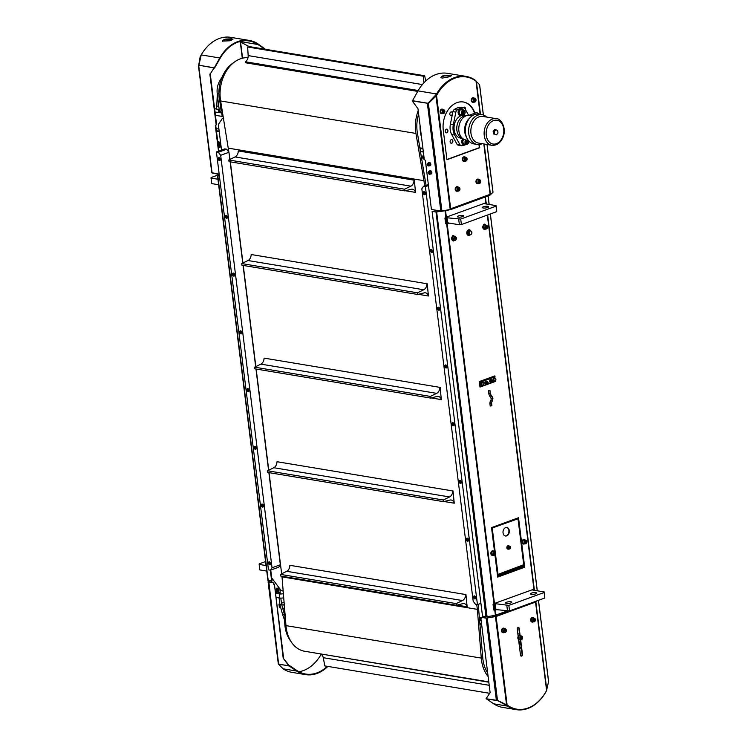 <?xml version="1.0" encoding="UTF-8"?>
<svg xmlns="http://www.w3.org/2000/svg" width="747" height="747" viewBox="0 0 747 747"><rect width="100%" height="100%" fill="white"/><g stroke="black" fill="none" stroke-linecap="round" stroke-linejoin="round"><path stroke-width="1.12" d="M219.02 158.327L219.758 159.793L219.02 158.327M219.646 158.103L219.814 159.475L219.198 159.699M219.45 158.737L218.824 158.971M424.091 192.427L424.66 192.521L424.828 193.903L424.091 192.427M424.716 192.203L424.884 193.576L424.268 193.809M424.52 192.847L423.894 193.071M226.22 216.07L226.948 217.536L226.22 216.07M226.836 215.846L227.013 217.218L226.388 217.442M226.64 216.481L226.024 216.714M431.29 250.17L432.018 251.646L431.29 250.17M431.906 249.946L432.083 251.319L431.458 251.552M431.71 250.59L431.094 250.815M233.409 273.813L234.147 275.279L233.409 273.813M234.035 273.589L234.203 274.961L233.578 275.185M233.839 274.224L233.213 274.457M438.48 307.913L439.413 308.744L439.208 309.389L438.48 307.913M439.096 307.689L439.273 309.062L438.648 309.295M438.9 308.324L438.284 308.558M469.079 141.295L469.069 141.332A2.867 2.082 -80.6 0 1 468.827 142.117M466.315 144.311A19.095 13.829 -80.6 0 1 461.515 145.684A2.867 2.082 -80.6 0 1 461.179 145.665A2.867 2.082 -80.6 0 1 459.919 144.675L454.652 135.048A12.923 9.356 -80.6 0 1 453.345 124.59L455.866 112.115A2.867 2.082 -80.6 0 1 457.08 110.089A19.095 13.829 -80.6 0 1 463.42 107.764A2.867 2.082 -80.6 0 1 463.747 107.783A2.867 2.082 -80.6 0 1 465.017 108.773L468.537 115.206M458.583 145.189A2.867 2.082 -80.6 0 1 458.256 145.17A2.867 2.082 -80.6 0 1 456.987 144.19L451.72 134.563A12.923 9.356 -80.6 0 1 450.413 124.105L452.934 111.63A2.867 2.082 -80.6 0 1 454.148 109.604A19.095 13.829 -80.6 0 1 460.488 107.279A2.867 2.082 -80.6 0 1 460.815 107.297A2.867 2.082 -80.6 0 1 461.132 107.391M466.007 115.626L464.354 115.355A11.522 8.348 99.4 0 0 454.232 125.356A11.522 8.348 99.4 0 0 460.572 138.092L462.225 138.372M463.971 144.778A3.446 2.493 -80.6 0 1 463.719 144.75A3.446 2.493 -80.6 0 1 461.805 142.332A3.446 2.493 -80.6 0 1 462.869 138.737M460.329 115.514A3.446 2.493 -80.6 0 1 460.077 115.496A3.446 2.493 -80.6 0 1 458.182 111.686A3.446 2.493 -80.6 0 1 461.207 108.698A3.446 2.493 -80.6 0 1 461.45 108.754M497.978 132.994L496.475 134.871L494.654 134.208L494.337 131.668L495.84 129.791L497.661 130.454L497.978 132.994M494.654 134.208L496.475 134.871M493.478 134.012L493.16 131.472L494.337 131.668M493.16 131.472L494.663 129.595L495.84 129.791M479.35 114.254L478.92 113.88A5.743 3.66 -110.1 0 0 475.596 112.918L469.331 115.206M482.235 143.695A15.071 10.916 -80.6 0 1 477.184 144.451A15.071 10.916 -80.6 0 1 468.883 127.793A15.071 10.916 -80.6 0 1 482.123 114.711A15.071 10.916 -80.6 0 1 486.661 117.074M477.184 144.451L473.859 143.9A15.071 10.916 -80.6 0 1 466.875 138.074A15.071 10.916 -80.6 0 1 470.311 117.41A15.071 10.916 -80.6 0 1 478.808 114.16L482.123 114.711M466.875 138.074L465.941 136.122A12.522 9.067 -80.6 0 1 468.789 118.96L470.311 117.41M468.285 140.38L465.876 139.978A12.522 9.067 -80.6 0 1 463.635 139.175A12.522 9.067 -80.6 0 1 458.994 126.15A12.522 9.067 -80.6 0 1 467.603 115.318A12.522 9.067 -80.6 0 1 469.984 115.29L472.384 115.682M491.797 145.282L478.51 143.069A13.493 9.767 -80.6 0 1 471.086 128.157A13.493 9.767 -80.6 0 1 482.936 116.448L496.223 118.661A13.493 9.767 99.4 0 0 492.394 119.044A13.493 9.767 99.4 0 0 484.121 132.975A13.493 9.767 99.4 0 0 491.797 145.282C496.811 145.646 500.565 142.966 503.048 137.224C506.989 127.784 500.63 118.073 496.223 118.661M463.635 139.175L461.244 137.812A11.522 8.348 -80.6 0 1 456.968 125.813A11.522 8.348 -80.6 0 1 464.895 115.841L467.603 115.318M452.14 114.543A1.867 1.354 -80.6 0 1 450.786 115.542M451.403 111.873A1.867 1.354 -80.6 0 1 452.365 113.432M452.337 114.571A1.867 1.354 -80.6 0 1 450.889 115.57A1.867 1.354 -80.6 0 1 449.862 113.507A1.867 1.354 -80.6 0 1 451.496 111.882A1.867 1.354 -80.6 0 1 452.561 113.469M474.578 113.292A22.681 16.425 99.4 0 0 463.205 101.956M446.911 159.513L479.35 147.654L478.967 144.544M463.28 107.708A1.867 1.354 -80.6 0 1 464.475 107.138A1.867 1.354 -80.6 0 1 465.428 109.529M451.73 143.219A1.867 1.354 -80.6 0 1 451.197 143.265A1.867 1.354 -80.6 0 1 450.17 141.202A1.867 1.354 -80.6 0 1 451.814 139.586A1.867 1.354 -80.6 0 1 452.869 141.286A1.867 1.354 -80.6 0 1 451.73 143.219M446.781 132.77A1.867 1.354 -80.6 0 1 446.258 132.826A1.867 1.354 -80.6 0 1 445.231 130.762A1.867 1.354 -80.6 0 1 446.865 129.138A1.867 1.354 -80.6 0 1 447.929 130.846A1.867 1.354 -80.6 0 1 446.781 132.77M465.979 144.255A3.446 2.493 -80.6 0 1 465.185 144.731A3.446 2.493 -80.6 0 1 464.214 144.834A3.446 2.493 -80.6 0 1 462.309 142.509A3.446 2.493 -80.6 0 1 463.243 138.951M465.708 139.95A2.586 1.867 99.4 0 0 465.017 142.472A2.586 1.867 99.4 0 0 466.464 144.33L464.354 143.984A2.586 1.867 -80.6 0 1 462.897 142.042A2.586 1.867 -80.6 0 1 463.887 139.306M462.337 115.001A3.446 2.493 -80.6 0 1 461.543 115.477A3.446 2.493 -80.6 0 1 460.563 115.58A3.446 2.493 -80.6 0 1 458.667 111.77A3.446 2.493 -80.6 0 1 461.693 108.782A3.446 2.493 -80.6 0 1 463.187 109.902M460.824 109.706A2.586 1.867 -80.6 0 1 461.553 109.632L463.663 109.977A2.586 1.867 99.4 0 0 462.935 110.052A2.586 1.867 99.4 0 0 461.375 113.208A2.586 1.867 99.4 0 0 462.813 115.075A2.586 1.867 99.4 0 0 465.082 112.834A2.586 1.867 99.4 0 0 463.663 109.977C466.642 111.191 464.317 116.355 462.813 115.075L460.712 114.73A2.586 1.867 -80.6 0 1 459.237 112.367A2.586 1.867 -80.6 0 1 460.824 109.706M464.242 113.721L463.047 114.16L462.281 113.002L462.701 111.415L463.906 110.976L464.671 112.125L464.242 113.721L463.075 113.525L463.504 111.938L462.729 110.78M463.504 111.938L464.671 112.125M461.879 113.964L463.075 113.525M467.566 140.259L468.322 141.388L467.893 142.976L466.688 143.415L465.923 142.266L466.352 140.669L467.491 140.249M465.521 143.219L466.716 142.78L467.146 141.192L466.38 140.034M467.146 141.192L468.322 141.388M466.716 142.78L467.893 142.976M217.302 94.383L216.649 108.511M216.826 108.735L216.695 109.249L219.207 109.669M222.195 110.164L220.972 109.958M222.204 76.82L219.553 81.218M216.481 105.981L218.796 106.363M220.561 106.662L221.429 106.802M283.225 610.29L282.964 608.142M283.981 613.072L285.065 615.948M283.561 611.513L284.859 611.728M520.519 638.75L521.303 637.303L520.724 636.78M521.303 638.881L520.734 638.358L521.509 636.902L522.078 637.434L521.303 638.881M521.201 638.283L521.976 638.414M521.303 637.303L522.078 637.434M518.493 637.564A1.867 1.354 -80.6 0 1 520.145 635.79L521.555 636.024A1.867 1.354 99.4 0 0 519.893 637.798A1.867 1.354 99.4 0 0 520.939 639.712A1.867 1.354 99.4 0 0 521.061 639.721A1.867 1.354 99.4 0 0 522.592 638.013A1.867 1.354 99.4 0 0 521.555 636.024C523.115 636.92 522.947 638.153 521.07 639.721L519.538 639.479A1.867 1.354 -80.6 0 1 518.493 637.564M519.314 639.862A2.297 1.662 -80.6 0 1 519.156 639.843A2.297 1.662 -80.6 0 1 517.886 637.312A2.297 1.662 -80.6 0 1 519.912 635.314A2.297 1.662 -80.6 0 1 520.061 635.352M520.491 639.637A2.297 1.662 -80.6 0 1 520.117 639.834A2.297 1.662 -80.6 0 1 519.464 639.899A2.297 1.662 -80.6 0 1 518.203 637.359A2.297 1.662 -80.6 0 1 520.22 635.37A2.297 1.662 -80.6 0 1 521.107 635.949M278.482 592.894L280.19 592.688M277.735 591.129L278.332 590.914M280.013 590.298L280.751 590.027M277.501 588.225A1.438 0.915 -110.1 0 0 277.454 588.897L277.968 593.025L276.717 593.473L279.257 593.902L279.77 598.02A3.735 0.98 -7.1 0 0 283.739 597.815M283.402 593.65A3.735 0.98 172.9 0 1 279.257 593.902M276.045 597.404L279.77 598.02M265.558 561.557L259.218 563.882L259.153 564.424L266.063 565.572M259.153 564.424L259.835 569.924L266.744 571.072M217.947 179.243L211.037 178.094L211.093 177.553L218.105 174.994M218.628 184.742L211.718 183.594L211.037 178.094M485.092 197.031L485.811 202.82L445.427 217.452L444.941 218.105L445.623 223.596L446.248 224.053L448.041 223.325L445.866 223.222L445.184 217.779M445.399 217.489L445.996 217.349M446.024 217.592L447.238 216.919M484.196 203.408L485.447 202.951M533.844 602.007L495.7 616.424L495.55 615.22M496.942 615.976L496.802 614.8M487.333 215.08L533.928 589.15L493.543 603.781L493.057 604.426L493.748 609.926L494.374 610.374L496.111 609.235L493.982 609.543L493.3 604.099M536.01 601.214L533.9 602.465M531.92 589.878L533.563 589.28M494.056 610.112L493.982 609.543M492.852 616.957L493.795 615.537M495.7 616.424L487.109 617.984L496.092 616.49L507.11 704.991A40.189 29.105 99.4 0 0 516.719 709.146A40.189 29.105 99.4 0 0 546.561 690.564L548.541 681.553M445.931 223.783L445.866 223.222M493.524 603.819L494.112 603.679M494.141 603.921L495.364 603.249M429.236 165.741A1.718 1.102 -110.1 0 0 429.908 165.797A1.718 1.102 -110.1 0 0 430.431 164.088A1.718 1.102 -110.1 0 0 429.114 162.529A1.718 1.102 -110.1 0 0 428.722 162.566A1.718 1.102 -110.1 0 0 428.255 163.042M427.723 165.563A1.438 0.915 -110.1 0 0 428.367 165.965A1.438 0.915 -110.1 0 0 428.685 165.937C426.948 164.9 426.621 164.004 427.704 163.238L428.825 162.827A1.438 0.915 69.9 0 1 430.179 163.864A1.438 0.915 69.9 0 1 429.805 165.526L428.685 165.937A1.438 0.915 -110.1 0 0 429.17 164.751A1.438 0.915 -110.1 0 0 427.704 163.238A1.438 0.915 -110.1 0 0 427.2 164.153M428.899 162.519A1.718 1.102 69.9 0 1 429.058 162.444A1.718 1.102 69.9 0 1 429.441 162.407A1.718 1.102 69.9 0 1 430.767 163.966A1.718 1.102 69.9 0 1 430.244 165.675A1.718 1.102 69.9 0 1 430.067 165.713M428.731 172.146L429.469 173.621L428.899 173.528L428.731 172.146M428.75 173.818A1.438 0.915 -110.1 0 0 429.394 174.21A1.438 0.915 -110.1 0 0 429.712 174.191C427.975 173.155 427.648 172.258 428.731 171.493L429.852 171.082A1.438 0.915 69.9 0 1 431.206 172.118A1.438 0.915 69.9 0 1 430.832 173.78L429.712 174.191A1.438 0.915 -110.1 0 0 430.197 173.005A1.438 0.915 -110.1 0 0 428.731 171.493A1.438 0.915 -110.1 0 0 428.227 172.398M429.357 171.922L429.525 173.295L428.899 173.528M429.161 172.566L428.535 172.79M429.927 170.774A1.718 1.102 69.9 0 1 430.085 170.69A1.718 1.102 69.9 0 1 430.468 170.661A1.718 1.102 69.9 0 1 431.794 172.212A1.718 1.102 69.9 0 1 431.271 173.93A1.718 1.102 69.9 0 1 431.094 173.967M430.263 173.986A1.718 1.102 -110.1 0 0 430.935 174.051A1.718 1.102 -110.1 0 0 431.458 172.333A1.718 1.102 -110.1 0 0 430.141 170.783A1.718 1.102 -110.1 0 0 429.749 170.811A1.718 1.102 -110.1 0 0 429.282 171.287M492.441 192.829L489.985 195.107M449.899 209.543L450.021 209.776A1.149 0.728 -110.1 0 0 450.665 208.805L490.424 194.211L490.49 194.762L492.936 192.11M449.927 209.758L441.3 211.392L431.906 209.534M457.836 190.989A2.297 1.662 -80.6 0 1 457.463 191.195A2.297 1.662 -80.6 0 1 456.809 191.26A2.297 1.662 -80.6 0 1 455.549 188.72A2.297 1.662 -80.6 0 1 457.566 186.722A2.297 1.662 -80.6 0 1 458.453 187.31M456.968 187.208A1.867 1.354 -80.6 0 1 457.491 187.152L458.901 187.385A1.867 1.354 99.4 0 0 458.369 187.441A1.867 1.354 99.4 0 0 457.248 189.719A1.867 1.354 99.4 0 0 458.284 191.064A1.867 1.354 99.4 0 0 459.928 189.449A1.867 1.354 99.4 0 0 458.901 187.385C460.311 189.495 460.105 190.718 458.284 191.064L456.884 190.83A1.867 1.354 -80.6 0 1 455.819 189.131A1.867 1.354 -80.6 0 1 456.968 187.208M456.66 191.223A2.297 1.662 -80.6 0 1 456.501 191.204A2.297 1.662 -80.6 0 1 455.231 188.664A2.297 1.662 -80.6 0 1 457.248 186.675A2.297 1.662 -80.6 0 1 457.407 186.713M459.209 189.943L458.49 190.205L458.032 189.514L459.003 188.3L459.47 188.991L459.209 189.943L458.434 189.813L458.228 188.169M458.686 188.86L459.47 188.991M457.715 190.074L458.434 189.813M442.747 113.423A2.297 1.662 -80.6 0 1 442.373 113.628A2.297 1.662 -80.6 0 1 441.72 113.693A2.297 1.662 -80.6 0 1 440.459 111.154A2.297 1.662 -80.6 0 1 442.476 109.155A2.297 1.662 -80.6 0 1 443.363 109.744M441.879 109.641A1.867 1.354 -80.6 0 1 442.401 109.585L443.811 109.818A1.867 1.354 99.4 0 0 443.279 109.874A1.867 1.354 99.4 0 0 442.159 112.153A1.867 1.354 99.4 0 0 443.195 113.497A1.867 1.354 99.4 0 0 444.838 111.882A1.867 1.354 99.4 0 0 443.811 109.818C445.221 111.929 445.016 113.152 443.195 113.497L441.794 113.264A1.867 1.354 -80.6 0 1 440.73 111.564A1.867 1.354 -80.6 0 1 441.879 109.641M441.57 113.656A2.297 1.662 -80.6 0 1 441.412 113.637A2.297 1.662 -80.6 0 1 440.142 111.098A2.297 1.662 -80.6 0 1 442.159 109.109A2.297 1.662 -80.6 0 1 442.317 109.146M444.12 112.377L443.401 112.638L442.943 111.947L443.914 110.724L444.381 111.424L444.12 112.377L443.344 112.246L443.139 110.603M443.597 111.294L444.381 111.424M442.626 112.508L443.344 112.246M464.961 161.072A2.297 1.662 -80.6 0 1 464.587 161.277A2.297 1.662 -80.6 0 1 463.934 161.343A2.297 1.662 -80.6 0 1 462.673 158.803A2.297 1.662 -80.6 0 1 464.69 156.814A2.297 1.662 -80.6 0 1 465.577 157.393M464.092 157.29A1.867 1.354 -80.6 0 1 464.625 157.234L466.025 157.468A1.867 1.354 99.4 0 0 465.502 157.524A1.867 1.354 99.4 0 0 464.373 159.802A1.867 1.354 99.4 0 0 465.418 161.147A1.867 1.354 99.4 0 0 467.052 159.531A1.867 1.354 99.4 0 0 466.025 157.468C467.435 159.578 467.239 160.801 465.418 161.147L464.008 160.913A1.867 1.354 -80.6 0 1 462.944 159.214A1.867 1.354 -80.6 0 1 464.092 157.29M463.784 161.305A2.297 1.662 -80.6 0 1 463.626 161.287A2.297 1.662 -80.6 0 1 462.365 158.747A2.297 1.662 -80.6 0 1 464.382 156.758A2.297 1.662 -80.6 0 1 464.531 156.795M466.343 160.026L465.624 160.288L465.157 159.597L466.137 158.383L466.595 159.074L466.343 160.026L465.558 159.895L465.353 158.252M465.811 158.943L466.595 159.074M464.839 160.157L465.558 159.895M478.603 183.398A2.297 1.662 -80.6 0 1 478.22 183.603A2.297 1.662 -80.6 0 1 477.576 183.669A2.297 1.662 -80.6 0 1 476.306 181.129A2.297 1.662 -80.6 0 1 478.323 179.14A2.297 1.662 -80.6 0 1 479.21 179.719M477.725 179.616A1.867 1.354 -80.6 0 1 478.257 179.56L479.658 179.794A1.867 1.354 99.4 0 0 479.135 179.85A1.867 1.354 99.4 0 0 478.005 182.128A1.867 1.354 99.4 0 0 479.051 183.473A1.867 1.354 99.4 0 0 480.685 181.857A1.867 1.354 99.4 0 0 479.658 179.794C481.077 181.904 480.872 183.127 479.051 183.473L477.641 183.239A1.867 1.354 -80.6 0 1 476.586 181.54A1.867 1.354 -80.6 0 1 477.725 179.616M477.417 183.631A2.297 1.662 -80.6 0 1 477.258 183.613A2.297 1.662 -80.6 0 1 475.998 181.073A2.297 1.662 -80.6 0 1 478.015 179.084A2.297 1.662 -80.6 0 1 478.164 179.121M479.976 182.352L479.257 182.613L478.79 181.923L479.051 180.97L479.77 180.709L480.228 181.4L479.976 182.352L479.191 182.221L478.986 180.578M479.453 181.269L480.228 181.4M478.472 182.492L479.191 182.221M473.897 102.04A2.297 1.662 -80.6 0 1 473.514 102.236A2.297 1.662 -80.6 0 1 472.87 102.302A2.297 1.662 -80.6 0 1 471.6 99.762A2.297 1.662 -80.6 0 1 473.617 97.773A2.297 1.662 -80.6 0 1 474.504 98.361M473.019 98.249A1.867 1.354 -80.6 0 1 473.551 98.193L474.952 98.436A1.867 1.354 99.4 0 0 474.429 98.483A1.867 1.354 99.4 0 0 473.299 100.77A1.867 1.354 99.4 0 0 474.345 102.115A1.867 1.354 99.4 0 0 475.979 100.49A1.867 1.354 99.4 0 0 474.952 98.436C476.371 100.537 476.166 101.769 474.345 102.115L472.935 101.881A1.867 1.354 -80.6 0 1 471.871 100.173A1.867 1.354 -80.6 0 1 473.019 98.249M472.711 102.264A2.297 1.662 -80.6 0 1 472.552 102.255A2.297 1.662 -80.6 0 1 471.292 99.715A2.297 1.662 -80.6 0 1 473.309 97.717A2.297 1.662 -80.6 0 1 473.458 97.754M475.269 100.994L474.55 101.256L474.084 100.565L474.345 99.603L475.064 99.342L475.522 100.033L475.269 100.994L474.485 100.864L474.28 99.211M474.747 99.902L475.522 100.033M473.766 101.125L474.485 100.864M428.414 103.198L427.648 103.217L428.367 103.254L436.173 95.495A40.189 29.105 -80.6 0 1 436.771 94.402A40.189 29.105 -80.6 0 1 466.007 76.913A40.189 29.105 -80.6 0 1 466.203 76.95M436.173 95.495L436.565 95.56A40.189 29.105 -80.6 0 1 466.399 76.978A40.189 29.105 -80.6 0 1 476.007 81.143L480.153 114.384M479.313 84.439L476.007 81.143M479.341 144.516L479.742 147.719L446.939 159.709L443.279 130.361A22.681 16.425 -80.6 0 1 463.401 101.994A22.681 16.425 -80.6 0 1 474.905 113.171M428.367 103.254L441.888 210.971L450.217 209.487L450.665 208.805L436.565 95.56L428.479 103.375L412.157 100.882L417.965 108.66L424.249 159.12L425.398 160.661L431.421 209.459L440.795 211.018L427.387 103.413M450.142 208.936L435.949 95.859M412.157 100.882L427.732 103.301M474.98 80.415L474.896 79.957A40.768 29.525 99.4 0 0 466.109 76.418L447.556 73.337A40.768 29.525 99.4 0 0 418.012 90.882L412.475 100.761M451.281 75.839L444.344 75.895A40.189 29.105 99.4 0 0 442.271 76.661L441.001 77.623M466.109 76.418A40.768 29.525 99.4 0 0 436.565 93.963L436.668 94.589M450.133 76.325A40.768 29.525 99.4 0 0 448.06 77.081L442.056 78.099L440.889 77.361L442.196 76.11A40.768 29.525 -80.6 0 1 444.278 75.344L451.505 75.54L450.133 76.325M436.64 94.645L430.795 100.873M475.111 80.116L476.147 81.18M428.19 102.974L436.36 94.281M427.648 103.217L412.391 100.677M441.888 210.971L440.795 211.018M483.832 143.956L490.116 194.379A1.149 0.728 69.9 0 1 489.472 195.35M446.771 129.128A1.867 1.354 -80.6 0 1 447.733 130.874A1.867 1.354 -80.6 0 1 446.585 132.733A1.867 1.354 -80.6 0 1 446.155 132.798M451.711 139.577A1.867 1.354 -80.6 0 1 452.673 141.323A1.867 1.354 -80.6 0 1 451.533 143.181A1.867 1.354 -80.6 0 1 451.104 143.247M464.382 107.129A1.867 1.354 -80.6 0 1 465.288 109.277M427.704 163.901L428.442 165.367L427.704 163.901M428.33 163.677L428.498 165.05L427.872 165.274M428.134 164.312L427.508 164.545M505.495 704.309L507.456 706.111A40.768 29.525 99.4 0 0 516.233 709.65A40.768 29.525 99.4 0 0 545.786 692.105L546.617 690.583L535.543 602.073L496.092 616.49M503.03 632.69A2.297 1.662 -80.6 0 1 502.871 632.672A2.297 1.662 -80.6 0 1 501.611 630.132A2.297 1.662 -80.6 0 1 503.627 628.143A2.297 1.662 -80.6 0 1 503.786 628.18M532.097 622.064A2.297 1.662 -80.6 0 1 531.939 622.046A2.297 1.662 -80.6 0 1 530.678 619.506A2.297 1.662 -80.6 0 1 532.695 617.517A2.297 1.662 -80.6 0 1 532.844 617.554M518.166 636.444L517.251 629.095A1.363 0.99 -80.6 0 1 519.221 628.376L520.089 635.342M520.631 639.656L522.48 654.493A1.363 0.99 -80.6 0 1 520.51 655.222L518.558 639.572M535.543 602.073L536.841 600.905M496.4 700.462L486.148 618.152L482.011 617.461L480.965 619.039L490.125 692.609L486.054 698.744L497.493 700.425L506.429 704.692M495.438 616.499L506.559 704.823L507.11 704.991M482.011 617.461L487.24 618.114L497.493 700.425M486.568 618.002L487.109 617.984M521.079 656.146A1.363 0.99 99.4 0 0 522.088 654.428L520.257 639.768M519.707 635.295L518.829 628.311A1.363 0.99 99.4 0 0 518.259 627.387M506.718 704.925A40.189 29.105 99.4 0 0 507.671 705.598L507.671 705.598A40.189 29.105 99.4 0 0 516.336 709.08A40.189 29.105 99.4 0 0 516.522 709.118M506.279 705.336L497.418 700.434M516.719 709.146L516.336 709.08A40.189 29.105 99.4 0 1 507.671 705.598L506.494 704.823M486.334 698.79L493.786 703.842A40.768 29.525 99.4 0 0 502.563 707.381L516.233 709.65M496.736 700.49L497.287 700.751M496.708 700.546L486.325 698.818M533.311 620.953L534.086 619.496L533.517 618.974M534.086 621.074L533.517 620.552L534.292 619.104L534.768 620.617L534.086 621.074M533.984 620.486L534.768 620.617M534.086 619.496L534.871 619.627M531.276 619.767A1.867 1.354 -80.6 0 1 532.938 617.993L534.338 618.227A1.867 1.354 99.4 0 0 532.686 620.001A1.867 1.354 99.4 0 0 533.731 621.906A1.867 1.354 99.4 0 0 533.844 621.915A1.867 1.354 99.4 0 0 535.384 620.206A1.867 1.354 99.4 0 0 534.338 618.227C535.898 619.123 535.739 620.355 533.853 621.915L532.322 621.672A1.867 1.354 -80.6 0 1 531.276 619.767M533.283 621.831A2.297 1.662 -80.6 0 1 532.9 622.027A2.297 1.662 -80.6 0 1 532.256 622.092A2.297 1.662 -80.6 0 1 530.986 619.562A2.297 1.662 -80.6 0 1 533.003 617.564A2.297 1.662 -80.6 0 1 533.89 618.152M504.244 631.579L505.019 630.123L504.449 629.6M505.019 631.71L504.449 631.178L505.224 629.73L505.803 630.253L505.019 631.71M504.916 631.112L505.7 631.243M505.019 630.123L505.803 630.253M502.208 630.393A1.867 1.354 -80.6 0 1 503.87 628.619L505.28 628.853A1.867 1.354 99.4 0 0 503.618 630.627A1.867 1.354 99.4 0 0 504.664 632.532A1.867 1.354 99.4 0 0 504.776 632.541A1.867 1.354 99.4 0 0 506.317 630.832A1.867 1.354 99.4 0 0 505.28 628.853C506.83 629.749 506.671 630.982 504.795 632.55L503.254 632.298A1.867 1.354 -80.6 0 1 502.208 630.393M504.216 632.457A2.297 1.662 -80.6 0 1 503.833 632.662A2.297 1.662 -80.6 0 1 503.189 632.728A2.297 1.662 -80.6 0 1 501.919 630.188A2.297 1.662 -80.6 0 1 503.936 628.19A2.297 1.662 -80.6 0 1 504.823 628.778M497.67 576.899L524.301 567.16L518.157 517.867M479.976 386.871L495.158 381.119M494.617 376.777L494.514 376.012M448.041 223.325L448.844 223.026M496.157 609.645L496.96 609.356M468.229 235.37A2.867 2.082 99.4 0 0 468.845 235.268A2.867 2.082 99.4 0 0 469.676 234.698M470.274 230.72A2.867 2.082 99.4 0 0 469.172 229.731M467.585 234.371L467.585 234.371A2.157 1.559 99.4 0 0 467.893 234.567L468.369 234.166A1.681 1.214 99.4 0 0 468.369 234.194L468.369 234.194M467.118 233.736L467.538 233.531L467.118 233.736A2.157 1.559 99.4 0 0 467.323 234.091L467.706 233.82M466.931 232.849L466.931 232.849A2.157 1.559 99.4 0 0 466.987 233.307L467.491 233.223A1.681 1.214 99.4 0 0 467.557 233.438M467.277 232.719A1.681 1.214 -80.6 0 1 467.286 232.466L466.95 232.373A2.157 1.559 99.4 0 1 467.052 231.897L467.202 231.925A2.157 1.559 99.4 0 0 467.108 232.401M467.762 231.299A1.681 1.214 -80.6 0 1 467.874 231.178L468.033 231.206A1.681 1.214 99.4 0 0 467.874 231.374L467.454 231.075A2.157 1.559 99.4 0 0 467.22 231.458M468.584 230.879L468.397 230.879A1.681 1.214 -80.6 0 0 468.304 230.907L468.07 230.534A2.157 1.559 99.4 0 0 467.743 230.758M469.097 230.926L468.78 230.384A2.157 1.559 99.4 0 0 468.425 230.403M468.724 230.916L468.724 230.916A2.157 1.559 99.4 0 1 469.051 230.692L469.405 230.646M453.084 240.936A1.363 0.99 99.4 0 0 453.69 240.581M484.224 229.544A1.363 0.99 99.4 0 0 484.84 229.198M470.031 234.642L469.181 234.353L469.163 233.344A1.867 1.354 99.4 0 0 470.031 234.642A1.867 1.354 99.4 0 0 471.385 234.147L470.031 234.642M468.92 232.289L469.648 231.551A1.867 1.354 99.4 0 0 469.163 233.344L468.92 232.289L468.117 232.158L469.34 230.636L470.993 231.056A1.867 1.354 99.4 0 0 469.648 231.551L470.143 230.767M471.861 232.354L471.385 234.147A1.867 1.354 99.4 0 0 471.861 232.354A1.867 1.354 99.4 0 0 470.993 231.056L471.861 232.354M469.181 234.353L470.657 234.894M468.378 234.222L468.117 232.158M469.732 230.702L469.592 230.515A2.157 1.559 99.4 0 0 469.247 230.534L469.247 230.748M468.63 231.505L468.276 231.206A2.157 1.559 99.4 0 0 468.042 231.598L468.332 231.887M468.024 232.065L467.865 232.037A2.157 1.559 99.4 0 0 467.771 232.504L467.921 232.532A2.157 1.559 99.4 0 1 468.024 232.065M467.743 232.989A2.157 1.559 99.4 0 0 467.809 233.447L468.248 233.325M468.406 234.511A2.157 1.559 99.4 0 0 468.714 234.698L468.957 234.437M467.902 233.008A2.157 1.559 99.4 0 0 467.958 233.475M533.339 589.588L532.574 590.009L544.208 591.951L544.834 597.992L509.538 610.897L493.963 609.412M494.841 609.552L494.159 604.052L493.431 603.931M531.304 594.332A3.156 0.831 172.9 0 1 530.454 593.884A3.156 0.831 172.9 0 1 533.479 592.67A3.156 0.831 172.9 0 1 536.719 593.109A3.156 0.831 172.9 0 1 534.787 594.126A3.156 0.831 172.9 0 1 531.304 594.332M506.391 603.436A3.156 0.831 172.9 0 1 505.542 602.997A3.156 0.831 172.9 0 1 508.567 601.783A3.156 0.831 172.9 0 1 511.807 602.213A3.156 0.831 172.9 0 1 509.874 603.231A3.156 0.831 172.9 0 1 506.391 603.436M495.887 609.178L495.196 603.679L494.159 604.052M533.675 590.195L533.61 589.635M544.208 591.951L544.152 592.492L508.856 605.397L495.196 603.679M544.834 597.992L544.152 592.492M509.538 610.897L508.856 605.397M507.521 611.111L506.839 605.612M517.559 518.82L492.077 528.054L494.794 551.622M283.216 591.325L281.955 590.588M480.032 624.053L481.619 624.324M276.717 593.473L276.203 589.355A1.438 0.915 69.9 0 1 276.689 588.169A1.438 0.915 69.9 0 1 277.016 588.141L278.379 588.365A4.015 1.055 -7.1 0 0 279.583 588.459M216.434 131.08L219.216 131.537M219.665 147.299A2.867 1.83 -110.1 0 0 219.879 147.243A2.867 1.83 -110.1 0 0 220.608 143.919A2.867 1.83 -110.1 0 0 217.9 141.846A2.867 1.83 -110.1 0 0 217.779 141.902L217.9 141.846M271.693 582.268L271.544 581.119L271.693 582.268M219.17 131.173L216.387 130.706M218.432 147.15A2.437 1.559 -110.1 0 0 218.535 147.019L218.143 147.813M217.274 142.985L218.404 143.424L219.245 146.104L218.535 147.019A2.437 1.559 -110.1 0 0 218.666 144.825A2.437 1.559 -110.1 0 0 217.984 143.564M217.816 142.21L219.45 143.041L220.29 145.721L219.245 146.104M219.45 143.041L218.404 143.424M220.29 145.721L218.498 147.682M219.086 147.467A2.867 1.83 -110.1 0 0 219.459 147.392A2.867 1.83 -110.1 0 0 220.272 144.292A2.867 1.83 -110.1 0 0 217.788 141.93M240.599 331.556L241.337 333.022L240.599 331.556M241.225 331.332L241.393 332.704L240.777 332.929M241.029 331.967L240.403 332.2M247.789 389.299L248.527 390.765L247.789 389.299M248.415 389.075L248.583 390.448L247.967 390.672M248.219 389.71L247.593 389.943M254.988 447.042L255.717 448.508L254.988 447.042M255.605 446.818L255.782 448.191L255.157 448.415M255.409 447.453L254.792 447.686M262.178 504.785L262.916 506.251L262.178 504.785M262.804 504.561L262.972 505.934L262.346 506.158M262.608 505.196L261.982 505.43M269.368 562.528L270.106 563.994L269.368 562.528M269.994 562.304L270.162 563.677L269.546 563.901M269.798 562.939L269.172 563.173M445.67 365.656L446.407 367.132L445.67 365.656M446.295 365.432L446.463 366.805L445.838 367.029M446.099 366.067L445.473 366.301M452.859 423.4L453.597 424.866L452.859 423.4M453.485 423.175L453.653 424.548L453.037 424.772M453.289 423.81L452.663 424.044M460.059 481.143L460.787 482.609L460.059 481.143M460.675 480.919L460.852 482.291L460.227 482.515M460.479 481.554L459.863 481.787M467.248 538.886L467.986 540.352L467.248 538.886M467.865 538.662L468.042 540.034L467.417 540.258M467.669 539.297L467.052 539.53M474.438 596.629L475.176 598.095L474.438 596.629M475.064 596.405L475.232 597.777L474.606 598.002M474.868 597.04L474.242 597.273M270.647 563.499A1.578 1.008 69.9 0 1 270.115 564.807A1.578 1.008 69.9 0 1 268.621 563.668A1.578 1.008 69.9 0 1 269.032 561.837A1.578 1.008 69.9 0 1 270.647 563.499M263.458 505.756A1.578 1.008 69.9 0 1 262.925 507.064A1.578 1.008 69.9 0 1 261.431 505.924A1.578 1.008 69.9 0 1 261.833 504.094A1.578 1.008 69.9 0 1 263.458 505.756M256.258 448.013A1.578 1.008 69.9 0 1 255.726 449.32A1.578 1.008 69.9 0 1 254.241 448.181A1.578 1.008 69.9 0 1 254.643 446.351A1.578 1.008 69.9 0 1 256.258 448.013M249.068 390.27A1.578 1.008 69.9 0 1 248.536 391.577A1.578 1.008 69.9 0 1 247.052 390.438A1.578 1.008 69.9 0 1 247.453 388.608A1.578 1.008 69.9 0 1 249.068 390.27M241.879 332.527A1.578 1.008 69.9 0 1 241.346 333.834A1.578 1.008 69.9 0 1 239.852 332.695A1.578 1.008 69.9 0 1 240.263 330.865A1.578 1.008 69.9 0 1 241.879 332.527M234.689 274.784A1.578 1.008 69.9 0 1 234.156 276.091A1.578 1.008 69.9 0 1 232.662 274.952A1.578 1.008 69.9 0 1 233.064 273.122A1.578 1.008 69.9 0 1 234.689 274.784M227.49 217.041A1.578 1.008 69.9 0 1 226.957 218.348A1.578 1.008 69.9 0 1 225.473 217.209A1.578 1.008 69.9 0 1 225.874 215.379A1.578 1.008 69.9 0 1 227.49 217.041M220.3 159.298A1.578 1.008 69.9 0 1 219.767 160.605A1.578 1.008 69.9 0 1 218.283 159.466A1.578 1.008 69.9 0 1 218.684 157.645A1.578 1.008 69.9 0 1 220.3 159.298M226.677 149.213L218.367 152.248L220.664 155.32L272.039 567.776L270.423 570.194L268.472 569.868L216.415 151.921L224.726 148.886L226.677 149.213L228.974 152.285L229.861 159.475M220.664 155.32L228.974 152.285M268.873 472.618L280.34 564.732L272.039 567.776M230.16 161.828L242.766 263.075M243.064 265.418L255.67 366.674M255.969 369.018L268.575 470.274M216.415 151.921L218.367 152.248M270.423 570.194L278.734 567.16L280.34 564.732M423.222 193.043A1.578 1.008 69.9 0 1 423.754 191.746A1.578 1.008 69.9 0 1 425.239 192.875A1.578 1.008 69.9 0 1 424.838 194.706A1.578 1.008 69.9 0 1 423.222 193.043M430.412 250.787A1.578 1.008 69.9 0 1 430.944 249.489A1.578 1.008 69.9 0 1 432.429 250.618A1.578 1.008 69.9 0 1 432.027 252.449A1.578 1.008 69.9 0 1 430.412 250.787M437.602 308.53A1.578 1.008 69.9 0 1 438.134 307.232A1.578 1.008 69.9 0 1 439.628 308.362A1.578 1.008 69.9 0 1 439.217 310.192A1.578 1.008 69.9 0 1 437.602 308.53M444.801 366.273A1.578 1.008 69.9 0 1 445.333 364.975A1.578 1.008 69.9 0 1 446.818 366.105A1.578 1.008 69.9 0 1 446.417 367.935A1.578 1.008 69.9 0 1 444.801 366.273M451.991 424.016A1.578 1.008 69.9 0 1 452.523 422.718A1.578 1.008 69.9 0 1 454.008 423.848A1.578 1.008 69.9 0 1 453.606 425.678A1.578 1.008 69.9 0 1 451.991 424.016M459.181 481.759A1.578 1.008 69.9 0 1 459.713 480.452A1.578 1.008 69.9 0 1 461.198 481.591A1.578 1.008 69.9 0 1 460.796 483.421A1.578 1.008 69.9 0 1 459.181 481.759M466.371 539.502A1.578 1.008 69.9 0 1 466.903 538.195A1.578 1.008 69.9 0 1 468.397 539.334A1.578 1.008 69.9 0 1 467.986 541.164A1.578 1.008 69.9 0 1 466.371 539.502M473.57 597.245A1.578 1.008 69.9 0 1 474.102 595.938A1.578 1.008 69.9 0 1 475.587 597.077A1.578 1.008 69.9 0 1 475.185 598.907A1.578 1.008 69.9 0 1 473.57 597.245M475.494 604.295L473.196 601.223L421.831 188.776L423.437 186.348L425.388 186.675L477.445 604.622L475.494 604.295M423.437 186.348L428.32 184.565M425.388 186.675L428.442 185.564M480.919 603.352L477.445 604.622M437.07 210.691L437.2 211.737M223.661 118.82L222.289 118.596L218.339 124.534L221.523 150.063M283.169 590.784L281.059 590.438L271.703 577.907M481.554 623.773L479.994 623.521M493.347 615.621L492.413 617.041M420.561 151.566L423.372 152.033M481.18 620.794A1.811 1.158 69.9 0 1 480.032 618.264A1.811 1.158 69.9 0 1 481.768 617.834M424.305 159.195A1.811 1.158 69.9 0 1 423.96 159.214A1.811 1.158 69.9 0 1 422.494 157.057A1.811 1.158 69.9 0 1 423.848 155.852M423.894 156.263A1.092 0.7 -110.1 0 0 424.137 158.233M222.289 118.596L223.614 118.54M423.334 151.753L420.514 151.286M327.896 666.408A40.768 29.525 -80.6 0 1 305.504 674.606L291.834 672.328A40.768 29.525 -80.6 0 1 283.057 668.798L278.706 664.344L289.341 665.726L283.188 658.191L274.438 584.471L272.944 582.473L268.649 581.708L269.546 580.783M278.379 663.98L288.986 665.969L289.481 665.54L296.942 670.554A40.189 29.105 99.4 0 0 305.598 674.037A40.189 29.105 99.4 0 0 327.307 666.315M321.061 654.465A40.189 29.105 -80.6 0 1 298.949 671.758A40.189 29.105 -80.6 0 0 321.061 654.465L321.107 654.381A40.189 29.105 -80.6 0 1 321.061 654.465L321.303 654.503M305.504 674.606A40.768 29.525 -80.6 0 1 296.727 671.067L289.257 666.053M288.986 665.969L283.188 658.191M274.438 584.471L283.599 658.042M272.944 582.473L274.018 584.63M269.097 580.708L268.08 581.782L272.524 582.632M219.422 176.087L217.498 175.657L218.722 174.378M219.17 174.453L218.068 175.582L219.394 175.862M267.958 580.298L272.085 580.989L270.731 570.082M271.675 581.138L270.311 570.176M505.252 535.944A4.305 3.119 99.4 0 0 506.279 535.804A4.305 3.119 99.4 0 0 508.912 531.49A4.305 3.119 99.4 0 0 506.662 527.466M495.177 554.704L497.203 571.016M509.211 547.084L510.192 547.439L509.977 548.242L509.379 548.457L509.211 547.084M508.595 548.84A1.438 1.036 -80.6 0 1 508.66 546.048L509.715 546.225A1.438 1.036 99.4 0 0 509.65 549.017A1.438 1.036 99.4 0 0 509.715 546.225L510.565 547.29L509.239 549.054L508.184 548.886M510.192 547.439L509.221 546.767M509.052 548.242L509.977 548.242M509.389 548.139L509.603 547.346M507.988 549.129A1.718 1.251 -80.6 0 1 507.829 549.11A1.718 1.251 -80.6 0 1 506.849 547.542A1.718 1.251 -80.6 0 1 507.904 545.768A1.718 1.251 -80.6 0 1 508.39 545.712A1.718 1.251 -80.6 0 1 508.548 545.758M509.333 546.16A1.718 1.251 99.4 0 0 508.707 545.768A1.718 1.251 99.4 0 0 508.212 545.814A1.718 1.251 99.4 0 0 507.157 547.598A1.718 1.251 99.4 0 0 508.137 549.166A1.718 1.251 99.4 0 0 508.866 548.998M454.288 240.329A2.297 1.662 -80.6 0 1 453.905 240.525A2.297 1.662 -80.6 0 1 453.261 240.59A2.297 1.662 -80.6 0 1 451.991 238.05A2.297 1.662 -80.6 0 1 454.008 236.061A2.297 1.662 -80.6 0 1 454.895 236.64M453.41 236.538A1.867 1.354 -80.6 0 1 453.943 236.482L455.343 236.715A1.867 1.354 99.4 0 0 454.82 236.771A1.867 1.354 99.4 0 0 453.69 239.049A1.867 1.354 99.4 0 0 454.736 240.403A1.867 1.354 99.4 0 0 456.37 238.779A1.867 1.354 99.4 0 0 455.343 236.715C456.762 238.825 456.557 240.048 454.736 240.403L453.326 240.17A1.867 1.354 -80.6 0 1 452.271 238.461A1.867 1.354 -80.6 0 1 453.41 236.538M453.102 240.553A2.297 1.662 -80.6 0 1 452.943 240.534A2.297 1.662 -80.6 0 1 452.626 240.441A2.297 1.662 -80.6 0 1 452.168 236.78A2.297 1.662 -80.6 0 1 453.7 236.005A2.297 1.662 -80.6 0 1 453.849 236.043M455.661 239.283L454.942 239.544L454.475 238.844L454.736 237.891L455.455 237.63L455.913 238.321L455.661 239.283L454.876 239.152L454.671 237.499M455.138 238.19L455.913 238.321M454.157 239.413L454.876 239.152M493.496 555.161A2.297 1.662 -80.6 0 1 493.123 555.357A2.297 1.662 -80.6 0 1 492.469 555.423A2.297 1.662 -80.6 0 1 491.209 552.892A2.297 1.662 -80.6 0 1 493.225 550.894A2.297 1.662 -80.6 0 1 494.112 551.482M492.628 551.37A1.867 1.354 -80.6 0 1 493.16 551.323L494.561 551.557A1.867 1.354 99.4 0 0 494.038 551.603A1.867 1.354 99.4 0 0 492.908 553.891A1.867 1.354 99.4 0 0 493.954 555.236A1.867 1.354 99.4 0 0 495.588 553.62A1.867 1.354 99.4 0 0 494.561 551.557C495.971 553.658 495.775 554.89 493.954 555.236L492.544 555.002A1.867 1.354 -80.6 0 1 491.479 553.303A1.867 1.354 -80.6 0 1 492.628 551.37M492.32 555.385A2.297 1.662 -80.6 0 1 492.161 555.376A2.297 1.662 -80.6 0 1 490.9 552.836A2.297 1.662 -80.6 0 1 492.917 550.847A2.297 1.662 -80.6 0 1 493.067 550.875M494.878 554.115L494.159 554.377L493.692 553.686L493.954 552.724L494.673 552.463L495.13 553.154L494.878 554.115L494.094 553.985L493.888 552.332M494.346 553.023L495.13 553.154M493.375 554.246L494.094 553.985M524.646 543.769A2.297 1.662 -80.6 0 1 524.263 543.975A2.297 1.662 -80.6 0 1 523.619 544.04A2.297 1.662 -80.6 0 1 522.349 541.5A2.297 1.662 -80.6 0 1 524.366 539.511A2.297 1.662 -80.6 0 1 525.253 540.09M523.768 539.988A1.867 1.354 -80.6 0 1 524.301 539.932L525.701 540.165A1.867 1.354 99.4 0 0 525.178 540.221A1.867 1.354 99.4 0 0 524.049 542.499A1.867 1.354 99.4 0 0 525.094 543.844A1.867 1.354 99.4 0 0 526.728 542.229A1.867 1.354 99.4 0 0 525.701 540.165C527.121 542.275 526.915 543.499 525.094 543.844L523.684 543.611A1.867 1.354 -80.6 0 1 522.629 541.911A1.867 1.354 -80.6 0 1 523.768 539.988M523.46 544.003A2.297 1.662 -80.6 0 1 523.302 543.984A2.297 1.662 -80.6 0 1 522.041 541.454A2.297 1.662 -80.6 0 1 524.058 539.455A2.297 1.662 -80.6 0 1 524.207 539.493M526.019 542.724L525.3 542.994L524.833 542.294L525.094 541.342L525.813 541.08L526.271 541.771L526.019 542.724L525.234 542.593L525.029 540.949M525.496 541.64L526.271 541.771M524.515 542.864L525.234 542.593M485.429 228.937A2.297 1.662 -80.6 0 1 485.055 229.142A2.297 1.662 -80.6 0 1 484.401 229.208A2.297 1.662 -80.6 0 1 483.141 226.668A2.297 1.662 -80.6 0 1 485.158 224.67A2.297 1.662 -80.6 0 1 486.045 225.258M484.551 225.155A1.867 1.354 -80.6 0 1 485.083 225.099L486.493 225.333A1.867 1.354 99.4 0 0 485.961 225.389A1.867 1.354 99.4 0 0 484.831 227.667A1.867 1.354 99.4 0 0 485.877 229.012A1.867 1.354 99.4 0 0 487.52 227.396A1.867 1.354 99.4 0 0 486.493 225.333C487.903 227.443 487.698 228.666 485.877 229.012L484.476 228.778A1.867 1.354 -80.6 0 1 483.412 227.079A1.867 1.354 -80.6 0 1 484.551 225.155M484.243 229.17A2.297 1.662 -80.6 0 1 484.093 229.152A2.297 1.662 -80.6 0 1 483.767 229.049A2.297 1.662 -80.6 0 1 483.309 225.398A2.297 1.662 -80.6 0 1 484.84 224.623A2.297 1.662 -80.6 0 1 484.999 224.66M486.801 227.891L486.082 228.152L485.625 227.462L486.596 226.238L487.063 226.939L486.801 227.891L486.026 227.76L485.821 226.108M486.278 226.808L487.063 226.939M485.298 228.022L486.026 227.76M497.932 576.805L497.586 574.051L498.062 574.294M523.386 565.115L523.479 565.862M523.591 566.74L523.675 567.393M470.04 234.791A2.867 2.082 -80.6 0 1 468.425 235.408A2.867 2.082 -80.6 0 1 466.791 232.793A2.867 2.082 -80.6 0 1 468.556 229.833A2.867 2.082 -80.6 0 1 469.368 229.749A2.867 2.082 -80.6 0 1 470.741 230.963M483.309 225.398A1.363 0.99 -80.6 0 1 485.139 224.67M485.447 228.937A1.363 0.99 -80.6 0 1 483.767 229.049M452.168 236.78A1.363 0.99 -80.6 0 1 453.999 236.052L453.7 236.005M454.297 240.329A1.363 0.99 -80.6 0 1 452.626 240.441M479.873 386.096L481.012 386.292L495.569 381.381L479.994 387.067L479.313 381.568L494.887 375.881L495 376.843M494.514 551.547L491.535 527.606L518.521 517.736L524.683 567.225L497.698 577.095L494.934 554.946M446.118 223.923L445.623 223.558M449.236 223.092L446.248 224.053M486.474 202.913L485.811 202.82L486.474 202.913L486.614 204.043M486.054 203.95L485.933 202.932M534.18 590.279L534.049 589.262L534.591 589.243L534.74 590.373M534.591 589.243L533.928 589.15M494.243 610.243L493.739 609.888M497.353 609.421L494.374 610.374M507.082 611.037L495.401 615.257L487.072 616.742L482.525 616.2L432.111 211.457L436.659 211.989L432.111 211.457M440.627 211.28L436.659 211.989L487.072 616.742M440.179 211.205L436.528 211.859M517.4 518.801L518.035 519.062L523.722 564.704L498.221 574.322L497.586 574.051M517.792 518.866L492.077 528.054M491.899 528.409L492.46 528.12M492.292 528.474L495.205 551.902M495.494 554.181L497.978 574.116M506.671 535.87A4.305 3.119 -80.6 0 1 505.448 535.991A4.305 3.119 -80.6 0 1 503.076 531.229A4.305 3.119 -80.6 0 1 506.868 527.494A4.305 3.119 -80.6 0 1 509.314 531.425A4.305 3.119 -80.6 0 1 506.671 535.87M420.038 148.513L422.989 148.998M422.905 148.326L419.926 147.831M214.66 109.165L216.574 108.464M221.728 113.124L222.139 116.42L222.951 116.336L222.541 113.04L215.015 112.003M215.425 115.309L222.139 116.42M219.291 110.407A2.008 0.523 -7.1 0 0 218.311 111.154A2.008 0.523 -7.1 0 0 218.759 111.303A2.008 0.523 -7.1 0 0 220.71 111.228A2.008 0.523 -7.1 0 0 222.148 110.677A2.008 0.523 -7.1 0 0 221 110.192M218.535 111.256L219.338 110.761M221.047 110.556L221.952 110.827M445.315 217.61L460.712 219.067L496.008 206.163L496.073 205.621L484.429 203.679L485.214 203.259M458.387 215.92A3.156 0.831 172.9 0 1 461.73 215.369A3.156 0.831 172.9 0 1 463.663 215.883A3.156 0.831 172.9 0 1 460.638 217.097A3.156 0.831 172.9 0 1 457.397 216.667A3.156 0.831 172.9 0 1 458.387 215.92M483.3 206.807A3.156 0.831 172.9 0 1 486.642 206.256A3.156 0.831 172.9 0 1 488.585 206.779A3.156 0.831 172.9 0 1 485.55 207.983A3.156 0.831 172.9 0 1 482.31 207.554A3.156 0.831 172.9 0 1 483.3 206.807M485.466 203.305L485.541 203.866M496.073 205.621L496.755 211.121L496.008 206.163M460.712 219.067L461.394 224.567L496.69 211.662M458.695 219.282L459.386 224.782L461.394 224.567M447.061 217.349L447.742 222.849L459.386 224.782M446.024 217.722L446.706 223.222L447.742 222.849M445.847 223.082L446.706 223.222M280.76 607.778L279.369 607.544L278.967 604.136L279.808 603.828M281.47 603.221L284.093 602.259M282.627 608.086L284.588 608.413M284.327 605.135L281.722 604.697M279.882 604.398L278.958 604.239M284.262 604.258L283.748 604.687L284.299 604.809M501.022 614.482L500.873 613.306M504.533 611.97L504.683 613.147M517.886 634.175L519.492 633.587M519.062 643.606A9.888 7.162 -80.6 0 1 520.911 644.96M520.92 645.044A9.888 7.162 99.4 0 0 519.062 643.634M520.696 643.27A11.084 8.021 99.4 0 0 518.894 642.271M520.5 647.864A7.526 5.444 99.4 0 0 519.426 646.557M518.829 641.748A11.765 8.516 -80.6 0 1 519.062 641.72A11.765 8.516 -80.6 0 1 520.51 641.757M519.632 648.2A5.453 3.95 -80.6 0 1 521.331 648.368M521.294 648.097A5.743 4.155 99.4 0 0 520.547 647.864A5.743 4.155 99.4 0 0 519.585 647.864M280.172 604.379L281.591 604.248M523.862 566.618L523.666 565.796L497.922 575.209L498.212 576.021L497.922 575.209M493.842 379.14L494.654 378.122A1.438 1.036 99.4 0 0 494.01 380.512L493.842 379.14M494.309 381.082L494.01 380.512A1.438 1.036 99.4 0 0 495 380.877L493.711 380.979L492.945 379.821L493.375 378.225L494.57 377.795L495.644 378.486A1.438 1.036 99.4 0 0 494.654 378.122L495.037 376.852L480.498 382.165L481.012 386.292M495.943 379.046L495.812 379.859A1.438 1.036 99.4 0 0 495.644 378.486L495.943 379.046M495.513 380.643L495 380.877A1.438 1.036 99.4 0 0 495.812 379.859L495.55 380.979M492.945 379.821L493.543 379.924M493.375 378.225L493.972 378.327M481.806 383.547L482.618 382.529A1.438 1.036 99.4 0 0 481.974 384.92L481.806 383.547M483.122 382.296L483.598 382.884A1.438 1.036 99.4 0 0 482.618 382.529L481.927 382.735M483.897 383.454L483.767 384.257A1.438 1.036 99.4 0 0 483.598 382.884L483.897 383.454M482.954 385.275L481.974 384.92A1.438 1.036 99.4 0 0 483.767 384.257L482.954 385.275M481.498 384.322L482.273 385.48M480.9 384.229L481.329 382.632M490.63 379.392L489.36 380.382L489.546 381.81L491.003 382.249L489.976 381.885L489.789 380.456L490.63 379.392L491.825 380.484M491.405 381.838A1.289 0.934 -80.6 0 1 490.293 379.943A1.289 0.934 -80.6 0 1 491.703 380.046M491.498 381.726L491.003 382.249M492.264 381.689A0.915 0.663 -80.6 0 1 491.255 380.774A0.915 0.663 -80.6 0 1 492.469 380.466M491.377 381.67A0.756 0.551 -80.6 0 1 491.078 380.354A0.756 0.551 -80.6 0 1 491.629 380.195M486.064 381.063L484.794 382.053L484.98 383.482L486.437 383.921L485.41 383.556L485.223 382.128L486.064 381.063L487.259 382.156M486.839 383.51A1.289 0.934 -80.6 0 1 485.718 381.605A1.289 0.934 -80.6 0 1 487.137 381.717M486.932 383.398L486.437 383.921M487.698 383.36A0.915 0.663 -80.6 0 1 486.68 382.445A0.915 0.663 -80.6 0 1 487.894 382.137M486.811 383.342A0.756 0.551 -80.6 0 1 487.053 381.866M480.498 382.165L479.359 381.978M493.095 376.525L495.037 376.852M491.909 405.798L490.2 406.013L489.864 403.259L491.573 403.044L491.909 405.798M488.585 390.681L490.023 390.672L488.585 390.681M285.149 615.323A30.58 22.139 99.4 0 0 290.882 641.356M487.679 672.963A31.01 22.457 -80.6 0 1 482.749 657.677L478.239 604.332M421.523 137.215A30.58 22.139 -80.6 0 1 420.057 125.412M433.577 98.165A29.432 21.308 99.4 0 0 432.625 98.921M233.867 62.496A30.58 22.139 99.4 0 0 221.756 107.559M426.061 185.396L417.377 132.807A31.01 22.457 -80.6 0 1 418.628 113.992M290.172 565.358L465.941 594.584L290.172 565.358M280.442 574.378L456.212 603.604L456.417 605.257L280.648 576.021L280.442 574.378L286.699 571.315A5.743 4.155 99.4 0 0 289.864 565.47M456.417 605.257L462.86 603.669A5.743 4.155 -80.6 0 1 464.12 603.613A5.743 4.155 -80.6 0 1 467.136 606.797L465.941 594.584M457.005 605.107L467.136 606.797M465.633 594.696A5.743 4.155 -80.6 0 1 462.468 600.551L456.212 603.604M277.268 461.758L453.037 490.984L277.268 461.758M267.538 470.778L443.307 500.004L443.513 501.657L267.743 472.431L267.538 470.778L273.794 467.725A5.743 4.155 99.4 0 0 276.96 461.87M443.513 501.657L449.955 500.07A5.743 4.155 -80.6 0 1 451.216 500.023A5.743 4.155 -80.6 0 1 454.232 503.198L453.037 490.984M444.101 501.517L454.232 503.198M452.729 491.106A5.743 4.155 -80.6 0 1 449.563 496.951L443.307 500.004M264.363 358.158L440.132 387.394L264.363 358.158M254.634 367.179L430.403 396.414L430.608 398.058L254.839 368.831L254.634 367.179L260.89 364.125A5.743 4.155 99.4 0 0 264.055 358.271M430.608 398.058L437.051 396.48A5.743 4.155 -80.6 0 1 438.312 396.424A5.743 4.155 -80.6 0 1 441.337 399.608L440.132 387.394M431.196 397.918L441.337 399.608M439.824 387.506A5.743 4.155 -80.6 0 1 436.659 393.352L430.403 396.414M251.459 254.568L427.237 283.795L251.459 254.568M241.729 263.579L417.498 292.815L417.704 294.467L241.935 265.232L241.729 263.579L247.985 260.526A5.743 4.155 99.4 0 0 251.151 254.68M417.704 294.467L424.147 292.88A5.743 4.155 -80.6 0 1 425.407 292.824A5.743 4.155 -80.6 0 1 428.433 296.008L427.237 283.795M418.292 294.318L428.433 296.008M426.92 283.907A5.743 4.155 -80.6 0 1 423.754 289.761L417.498 292.815M238.554 150.969L414.333 180.195L238.554 150.969M228.825 159.989L404.603 189.215L404.809 190.868L229.03 161.632L228.825 159.989L235.081 156.935A5.743 4.155 99.4 0 0 238.246 151.081M404.809 190.868L411.242 189.28A5.743 4.155 -80.6 0 1 412.503 189.224A5.743 4.155 -80.6 0 1 415.528 192.409L414.333 180.195M405.388 190.728L415.528 192.409M414.015 180.307A5.743 4.155 -80.6 0 1 410.85 186.162L404.603 189.215M417.713 91.405L245.53 62.767L245.399 61.768A5.743 4.155 99.4 0 0 248.163 55.595L247.659 46.986L248.9 46.529L424.679 75.764L423.428 76.222L423.829 82.908M245.399 61.768L418.227 90.508M247.659 46.986L423.428 76.222M425.715 81.012L424.679 75.764M488.837 682.216L319.193 653.672M489.658 693.309L324.833 665.904L323.236 657.696A5.743 4.155 99.4 0 0 320.93 654.288M488.79 681.88L304.627 651.253A33.017 23.913 -80.6 0 1 285.98 625.622L281.964 576.245M281.656 573.78L269.06 472.646M268.752 470.18L256.156 369.046M255.847 366.59L243.251 265.456M242.943 262.991L230.347 161.856M230.039 159.391L220.636 100.966A33.017 23.913 -80.6 0 1 247.995 57.706M418.208 110.631A33.017 23.913 99.4 0 0 415.939 133.442L423.951 180.69L228.647 148.205M282.049 576.889L477.352 609.365L481.283 658.098A33.017 23.913 99.4 0 0 488.127 676.549M423.951 180.69L424.604 185.928M476.745 604.51L477.352 609.365M214.146 68.052L219.786 57.986A40.768 29.525 -80.6 0 1 249.33 40.431A40.768 29.525 -80.6 0 1 258.117 43.97L265.456 49.283M218.498 151.165L215.332 125.729L216.555 124.357L210.262 73.897L214.202 67.809L198.814 65.213M198.935 65.278L214.174 67.781M198.907 65.25L201.232 54.895A40.768 29.525 -80.6 0 1 230.776 37.35L249.33 40.431M231.598 40.049A40.768 29.525 99.4 0 0 229.525 40.805L222.345 41.085L223.661 39.834A40.768 29.525 -80.6 0 1 225.743 39.077L231.831 38.788L232.971 39.264L231.598 40.049M232.747 39.563L225.809 39.628A40.189 29.105 99.4 0 0 223.726 40.385L222.466 41.346M264.886 49.19L257.892 44.493A40.189 29.105 99.4 0 0 249.237 41.001A40.189 29.105 99.4 0 0 220.113 58.303L214.492 68.108M239.628 41.58L249.162 46.575M239.89 41.879L241.225 42.42M243.046 43.373L240.282 41.944L242.308 58.238M200.831 56.361L200.168 56.763L200.439 56.296A40.189 29.105 99.4 0 1 203.492 51.347M198.73 65.101L200.168 56.763M216.555 124.357L215.743 125.571L218.918 151.015M210.262 73.897L214.202 67.809M216.135 124.516L209.851 74.046M219.226 174.462L212.493 173.052M213.922 67.912L198.431 65.12M211.831 172.716L219.188 174.163M481.731 617.89A1.578 1.008 69.9 0 0 480.965 617.592L481.227 618.647M481.021 618.955L481.021 617.9M481.152 620.561A1.578 1.008 69.9 0 1 480.2 619.132A1.578 1.008 69.9 0 1 480.582 617.722M480.863 617.629A1.578 1.008 69.9 0 1 481.675 617.974M219.151 157.636A1.438 0.915 -110.1 0 0 219.02 157.673A1.438 0.915 -110.1 0 0 218.526 158.579M219.039 159.989A1.438 0.915 -110.1 0 0 219.683 160.39A1.438 0.915 -110.1 0 0 220.01 160.362A1.438 0.915 -110.1 0 0 220.122 160.306L220.01 160.362C218.273 159.335 217.937 158.429 219.02 157.673L219.123 157.636M220.253 159.204A1.261 0.803 69.9 0 1 219.095 160.035A1.261 0.803 69.9 0 1 218.834 157.944A1.261 0.803 69.9 0 1 220.253 159.204M424.109 194.099A1.438 0.915 -110.1 0 0 424.754 194.491A1.438 0.915 -110.1 0 0 425.08 194.472C423.344 193.436 423.007 192.539 424.091 191.774L424.193 191.736A1.438 0.915 -110.1 0 0 424.091 191.774A1.438 0.915 -110.1 0 0 423.596 192.679M425.323 193.305A1.261 0.803 69.9 0 1 424.165 194.145A1.261 0.803 69.9 0 1 423.904 192.044A1.261 0.803 69.9 0 1 425.323 193.305M226.238 217.732A1.438 0.915 -110.1 0 0 226.883 218.133A1.438 0.915 -110.1 0 0 227.2 218.105C225.463 217.078 225.136 216.172 226.22 215.416L226.322 215.369A1.438 0.915 -110.1 0 0 226.22 215.416A1.438 0.915 -110.1 0 0 225.715 216.322M227.443 216.947A1.261 0.803 69.9 0 1 226.285 217.779A1.261 0.803 69.9 0 1 226.024 215.687A1.261 0.803 69.9 0 1 227.443 216.947M431.299 251.842A1.438 0.915 -110.1 0 0 431.953 252.234A1.438 0.915 -110.1 0 0 432.27 252.206C430.533 251.179 430.207 250.282 431.28 249.517L431.392 249.479A1.438 0.915 -110.1 0 0 431.28 249.517A1.438 0.915 -110.1 0 0 430.786 250.422M432.513 251.048A1.261 0.803 69.9 0 1 431.355 251.888A1.261 0.803 69.9 0 1 431.094 249.787A1.261 0.803 69.9 0 1 432.513 251.048M233.428 275.475A1.438 0.915 -110.1 0 0 234.072 275.876A1.438 0.915 -110.1 0 0 234.39 275.848C232.653 274.821 232.326 273.916 233.409 273.15L233.512 273.113A1.438 0.915 -110.1 0 0 233.409 273.15A1.438 0.915 -110.1 0 0 232.915 274.065M234.633 274.691A1.261 0.803 69.9 0 1 233.475 275.522A1.261 0.803 69.9 0 1 233.213 273.43A1.261 0.803 69.9 0 1 234.633 274.691M438.498 309.575A1.438 0.915 -110.1 0 0 439.143 309.977A1.438 0.915 -110.1 0 0 439.46 309.949C437.723 308.922 437.397 308.025 438.48 307.26L438.582 307.222A1.438 0.915 -110.1 0 0 438.48 307.26A1.438 0.915 -110.1 0 0 437.975 308.166M439.703 308.791A1.261 0.803 69.9 0 1 438.545 309.622A1.261 0.803 69.9 0 1 438.284 307.531A1.261 0.803 69.9 0 1 439.703 308.791M460.488 107.279L463.42 107.764M457.08 110.089L454.148 109.604M452.934 111.63L455.866 112.115M478.323 114.095L478.92 113.88M459.919 144.675L456.987 144.19M451.72 134.563L454.652 135.048M450.413 124.105L453.345 124.59M493.543 120.584A12.055 8.731 -80.6 0 1 503.254 135.142A12.055 8.731 -80.6 0 1 488.155 140.669A12.055 8.731 -80.6 0 1 493.543 120.584M461.851 113.161A2.241 1.625 -80.6 0 1 464.055 110.416A2.241 1.625 -80.6 0 1 464.513 114.132A2.241 1.625 -80.6 0 1 461.851 113.161M468.827 141.034L467.977 143.797L466.464 144.33A2.586 1.867 99.4 0 0 468.724 140.922M468.658 140.847A2.241 1.625 -80.6 0 1 467.538 143.9A2.241 1.625 -80.6 0 1 465.502 142.416A2.241 1.625 -80.6 0 1 466.277 140.044M217.489 93.552L218.871 93.636M220.178 80.788L220.841 80.48M521.238 639.516A1.634 1.186 -80.6 0 1 520.463 637.032A1.634 1.186 -80.6 0 1 522.517 637.126A1.634 1.186 -80.6 0 1 521.238 639.516M514.422 519.884L514.347 519.258M517.55 518.801L517.466 518.119M429.955 173.024A1.261 0.803 69.9 0 1 428.797 173.864A1.261 0.803 69.9 0 1 428.535 171.763A1.261 0.803 69.9 0 1 429.955 173.024M457.566 189.682A1.634 1.186 -80.6 0 1 459.172 187.674A1.634 1.186 -80.6 0 1 459.508 190.392A1.634 1.186 -80.6 0 1 457.566 189.682M442.476 112.115A1.634 1.186 -80.6 0 1 444.082 110.108A1.634 1.186 -80.6 0 1 444.418 112.825A1.634 1.186 -80.6 0 1 442.476 112.115M464.69 159.765A1.634 1.186 -80.6 0 1 466.296 157.757A1.634 1.186 -80.6 0 1 466.642 160.474A1.634 1.186 -80.6 0 1 464.69 159.765M478.332 182.091A1.634 1.186 -80.6 0 1 479.938 180.083A1.634 1.186 -80.6 0 1 480.274 182.8A1.634 1.186 -80.6 0 1 478.332 182.091M473.617 100.733A1.634 1.186 -80.6 0 1 475.223 98.725A1.634 1.186 -80.6 0 1 475.568 101.443A1.634 1.186 -80.6 0 1 473.617 100.733M476.353 81.264L480.489 114.44M484.168 144.012L490.424 194.211M483.337 115.01L479.555 84.7M436.565 93.963L418.012 90.882M442.196 76.11L442.271 76.661M444.278 75.344L444.344 75.895M492.955 192.306L487.007 144.479M428.927 164.779A1.261 0.803 69.9 0 1 427.77 165.61A1.261 0.803 69.9 0 1 427.508 163.518A1.261 0.803 69.9 0 1 428.927 164.779M535.3 601.923L535.851 601.905L546.832 690.097M548.569 681.75L538.428 600.327M506.457 705.439L506.671 704.925M507.456 706.111L493.786 703.842M534.021 621.719A1.634 1.186 -80.6 0 1 533.246 619.226A1.634 1.186 -80.6 0 1 535.31 619.328A1.634 1.186 -80.6 0 1 534.021 621.719M504.953 632.345A1.634 1.186 -80.6 0 1 504.178 629.861A1.634 1.186 -80.6 0 1 506.242 629.954A1.634 1.186 -80.6 0 1 504.953 632.345M278.155 586.544L278.379 588.365M276.203 589.355L277.454 588.897M240.618 333.218A1.438 0.915 -110.1 0 0 241.262 333.62A1.438 0.915 -110.1 0 0 241.589 333.592C239.843 332.564 239.516 331.659 240.599 330.893L240.702 330.856A1.438 0.915 -110.1 0 0 240.599 330.893A1.438 0.915 -110.1 0 0 240.104 331.808M241.832 332.434A1.261 0.803 69.9 0 1 240.665 333.265A1.261 0.803 69.9 0 1 240.413 331.173A1.261 0.803 69.9 0 1 241.832 332.434M247.92 388.608A1.438 0.915 -110.1 0 0 247.789 388.636A1.438 0.915 -110.1 0 0 247.294 389.551M247.808 390.961A1.438 0.915 -110.1 0 0 248.452 391.363A1.438 0.915 -110.1 0 0 248.779 391.335A1.438 0.915 -110.1 0 0 248.891 391.279L248.779 391.335C247.042 390.308 246.715 389.402 247.789 388.636L247.892 388.599M249.022 390.177A1.261 0.803 69.9 0 1 247.864 391.008A1.261 0.803 69.9 0 1 247.602 388.916A1.261 0.803 69.9 0 1 249.022 390.177M255.007 448.704A1.438 0.915 -110.1 0 0 255.651 449.106A1.438 0.915 -110.1 0 0 255.969 449.078C254.232 448.041 253.905 447.145 254.988 446.379L255.091 446.342A1.438 0.915 -110.1 0 0 254.988 446.379A1.438 0.915 -110.1 0 0 254.484 447.294M256.212 447.92A1.261 0.803 69.9 0 1 255.054 448.751A1.261 0.803 69.9 0 1 254.792 446.659A1.261 0.803 69.9 0 1 256.212 447.92M262.197 506.447A1.438 0.915 -110.1 0 0 262.841 506.849A1.438 0.915 -110.1 0 0 263.159 506.821C261.422 505.784 261.095 504.888 262.178 504.122L262.281 504.085A1.438 0.915 -110.1 0 0 262.178 504.122A1.438 0.915 -110.1 0 0 261.683 505.037M263.402 505.663A1.261 0.803 69.9 0 1 262.244 506.494A1.261 0.803 69.9 0 1 261.982 504.402A1.261 0.803 69.9 0 1 263.402 505.663M269.387 564.19A1.438 0.915 -110.1 0 0 270.031 564.592A1.438 0.915 -110.1 0 0 270.358 564.564C268.612 563.527 268.285 562.631 269.368 561.865L269.471 561.828A1.438 0.915 -110.1 0 0 269.368 561.865A1.438 0.915 -110.1 0 0 268.873 562.78M270.601 563.406A1.261 0.803 69.9 0 1 269.443 564.237A1.261 0.803 69.9 0 1 269.181 562.146A1.261 0.803 69.9 0 1 270.601 563.406M445.8 364.966A1.438 0.915 -110.1 0 0 445.67 365.003A1.438 0.915 -110.1 0 0 445.175 365.909M445.688 367.319A1.438 0.915 -110.1 0 0 446.332 367.72A1.438 0.915 -110.1 0 0 446.659 367.692A1.438 0.915 -110.1 0 0 446.771 367.636M446.893 366.534A1.261 0.803 69.9 0 1 445.735 367.365A1.261 0.803 69.9 0 1 445.473 365.274A1.261 0.803 69.9 0 1 446.893 366.534M452.99 422.709A1.438 0.915 -110.1 0 0 452.859 422.746A1.438 0.915 -110.1 0 0 452.365 423.652M452.878 425.062A1.438 0.915 -110.1 0 0 453.522 425.463A1.438 0.915 -110.1 0 0 453.849 425.435A1.438 0.915 -110.1 0 0 453.961 425.379M454.092 424.277A1.261 0.803 69.9 0 1 452.934 425.108A1.261 0.803 69.9 0 1 452.673 423.017A1.261 0.803 69.9 0 1 454.092 424.277M460.18 480.452A1.438 0.915 -110.1 0 0 460.049 480.489A1.438 0.915 -110.1 0 0 459.554 481.395M460.077 482.805A1.438 0.915 -110.1 0 0 460.722 483.206A1.438 0.915 -110.1 0 0 461.039 483.178A1.438 0.915 -110.1 0 0 461.16 483.122M461.282 482.02A1.261 0.803 69.9 0 1 460.124 482.851A1.261 0.803 69.9 0 1 459.863 480.76A1.261 0.803 69.9 0 1 461.282 482.02M467.37 538.195A1.438 0.915 -110.1 0 0 467.248 538.232A1.438 0.915 -110.1 0 0 466.744 539.138M467.267 540.548A1.438 0.915 -110.1 0 0 467.911 540.949A1.438 0.915 -110.1 0 0 468.229 540.921A1.438 0.915 -110.1 0 0 468.35 540.865M468.472 539.764A1.261 0.803 69.9 0 1 467.314 540.595A1.261 0.803 69.9 0 1 467.052 538.503A1.261 0.803 69.9 0 1 468.472 539.764M474.569 595.938A1.438 0.915 -110.1 0 0 474.438 595.966A1.438 0.915 -110.1 0 0 473.943 596.881M474.457 598.291A1.438 0.915 -110.1 0 0 475.101 598.692A1.438 0.915 -110.1 0 0 475.428 598.664A1.438 0.915 -110.1 0 0 475.54 598.608M475.662 597.507A1.261 0.803 69.9 0 1 474.504 598.338A1.261 0.803 69.9 0 1 474.242 596.246A1.261 0.803 69.9 0 1 475.662 597.507M283.057 668.798L296.727 671.067M268.126 581.68L268.687 581.754M271.516 582.24L271.376 581.091M268.808 581.792L278.64 664.251M217.807 175.816L268.22 580.568M510.509 547.327A1.261 0.915 -80.6 0 1 509.267 548.877A1.261 0.915 -80.6 0 1 509.006 546.785A1.261 0.915 -80.6 0 1 510.509 547.327M454.017 239.021A1.634 1.186 -80.6 0 1 455.623 237.014A1.634 1.186 -80.6 0 1 455.959 239.722A1.634 1.186 -80.6 0 1 454.017 239.021M493.225 553.854A1.634 1.186 -80.6 0 1 494.831 551.846A1.634 1.186 -80.6 0 1 495.177 554.563A1.634 1.186 -80.6 0 1 493.225 553.854M524.375 542.462A1.634 1.186 -80.6 0 1 525.981 540.464A1.634 1.186 -80.6 0 1 526.318 543.172A1.634 1.186 -80.6 0 1 524.375 542.462M485.158 227.63A1.634 1.186 -80.6 0 1 486.764 225.622A1.634 1.186 -80.6 0 1 487.1 228.339A1.634 1.186 -80.6 0 1 485.158 227.63M485.401 196.909L486.12 202.652M487.651 214.968L534.236 588.981M495.924 615.117L495.308 610.168M446.361 217.246L445.548 210.71M494.477 603.567L447.182 223.839M445.838 217.377L445.025 210.803M495.401 615.257L494.785 610.308M493.963 603.707L446.659 223.979M537.242 590.793L490.303 213.997M489.117 204.463L488.062 195.938M485.98 616.779L435.977 211.877M218.908 129.063L216.126 128.605M284.037 614.436L282.693 614.912L279.901 604.584M491.75 380.886A0.663 0.476 99.4 0 0 492.385 381.633A0.663 0.476 99.4 0 0 492.376 380.41A0.663 0.476 99.4 0 0 491.75 380.886M487.184 382.557A0.663 0.476 99.4 0 0 487.819 383.304A0.663 0.476 99.4 0 0 487.8 382.081A0.663 0.476 99.4 0 0 487.184 382.557M490.023 390.672L490.097 393.622L488.659 393.632L488.314 390.886M492.917 398.562L491.218 398.767L491.059 399.869A0.859 0.598 -146.4 0 0 492.488 400.822L492.917 398.543L491.209 398.758L490.639 397.329L492.021 396.302L492.917 398.543M492.021 396.302L490.592 394.846L489.556 395.882L490.639 397.329M491.573 403.044L491.731 401.97A0.859 0.598 -146.4 0 1 490.293 401.018L489.864 403.259M286.699 571.315L462.468 600.551M273.794 467.725L449.563 496.951M260.89 364.125L436.659 393.352M247.985 260.526L423.754 289.761M235.081 156.935L410.85 186.162M248.163 55.595L422.372 84.56M323.236 657.696L489.22 685.307M220.636 100.966L415.939 133.442M285.98 625.622L481.283 658.098M223.661 39.834L223.726 40.385M225.743 39.077L225.809 39.628M201.232 54.895L219.786 57.986M239.918 41.496L257.892 44.493M198.693 65.381L212.092 172.987M240.571 42.168L242.57 58.173M460.815 107.297L463.747 107.783M458.256 145.17L461.179 145.665M463.719 144.75L464.214 144.834M460.077 115.496L460.563 115.58M461.207 108.698L461.693 108.782M216.593 108.614L216.247 105.841M221.121 111.135L220.076 102.75M219.413 111.35L217.218 93.758C216.695 88.874 217.638 84.411 220.038 80.377L222.092 77.1M219.515 85.896L218.871 93.02M483.393 115.038L479.602 84.598M493.011 192.203L487.063 144.498M450.282 209.758L489.724 195.331M548.615 681.647L538.484 600.308M445.772 364.966L445.67 365.003C444.586 365.759 444.913 366.665 446.659 367.692L446.762 367.655M452.962 422.709L452.859 422.746C451.776 423.502 452.112 424.408 453.849 425.435L453.952 425.398M460.161 480.442L460.049 480.489C458.975 481.245 459.302 482.151 461.039 483.178L461.142 483.141M467.351 538.185L467.248 538.232C466.165 538.989 466.492 539.894 468.229 540.921L468.332 540.884M474.541 595.929L474.438 595.966C473.355 596.732 473.682 597.637 475.428 598.664L475.531 598.627M278.332 664.083L268.08 581.782M267.912 580.4L217.498 175.657M537.298 590.802L490.368 213.978M489.182 204.473L488.118 195.919M519.567 647.705L520.547 647.864M278.136 588.328L278.528 593.594M279.07 597.908L279.901 604.575M280.835 598.104L281.6 604.248L284.99 616.546M284.71 620.44L282.693 614.912M279.91 588.897L280.237 593.333M498.212 576.021L523.964 566.609M492.133 381.801L492.376 380.316M492.161 380.13A0.934 0.934 0 0 0 491.078 380.354M490.91 381.353A0.934 0.934 0 0 0 491.862 381.904M487.567 383.472L487.81 381.988M487.595 381.801A0.934 0.934 0 0 0 486.512 382.016M486.344 383.024A0.934 0.934 0 0 0 487.296 383.575M490.938 394.846L490.368 393.417M489.556 395.882L488.659 393.632M491.731 401.97L492.488 400.822M490.293 401.018L491.059 399.869M211.784 172.818L198.385 65.213"/></g></svg>
